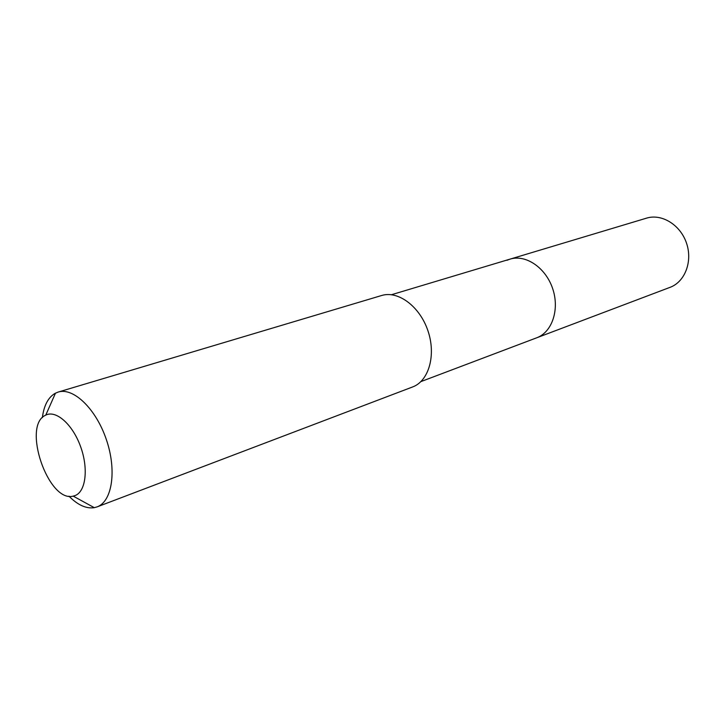 <?xml version="1.0" encoding="UTF-8"?>
<svg xmlns="http://www.w3.org/2000/svg" width="725" height="725" viewBox="0 0 725 725"><rect width="100%" height="100%" fill="white"/><g stroke="black" fill="none" stroke-linecap="round" stroke-linejoin="round"><path stroke-width="1.09" d="M669.809 287.444L670.199 287.29C685.062 281.726 692.828 261.299 686.484 243.065C680.331 224.768 661.698 213.404 646.555 218.143L510.056 259.124C525.688 254.203 545.572 267.552 552.595 288.405C559.809 309.194 552.269 331.987 536.917 337.714L536.917 337.714C552.269 331.987 559.809 309.194 552.595 288.405C545.572 267.552 525.688 254.203 510.056 259.124L506.947 260.293M536.509 337.868L670 287.363M412.434 387.023L412.724 386.914C428.901 380.924 436.287 354.951 427.904 330.682C419.739 306.349 398.043 290.335 381.595 295.519L58.163 392.071C73.379 387.141 95.999 408.809 106.358 439.595C116.924 470.308 112.23 501.383 97.204 506.847L94.295 507.672C86.203 508.877 77.765 505.053 68.975 496.19M42.358 417.645C43.917 405.511 48.167 397.418 55.1 393.349L58.163 392.071M75.219 495.519L73.216 496.127C48.294 502.96 21.804 425.647 45.494 415.262L45.766 415.117C56.006 409.815 72.473 424.234 80.466 446.265C88.613 468.223 85.922 491.378 75.219 495.519M391.473 294.722L510.056 259.124M420.908 381.604L536.708 337.796M97.068 506.893L412.579 386.969M73.216 496.127L94.295 507.672M45.766 415.117L55.49 393.14"/></g></svg>

